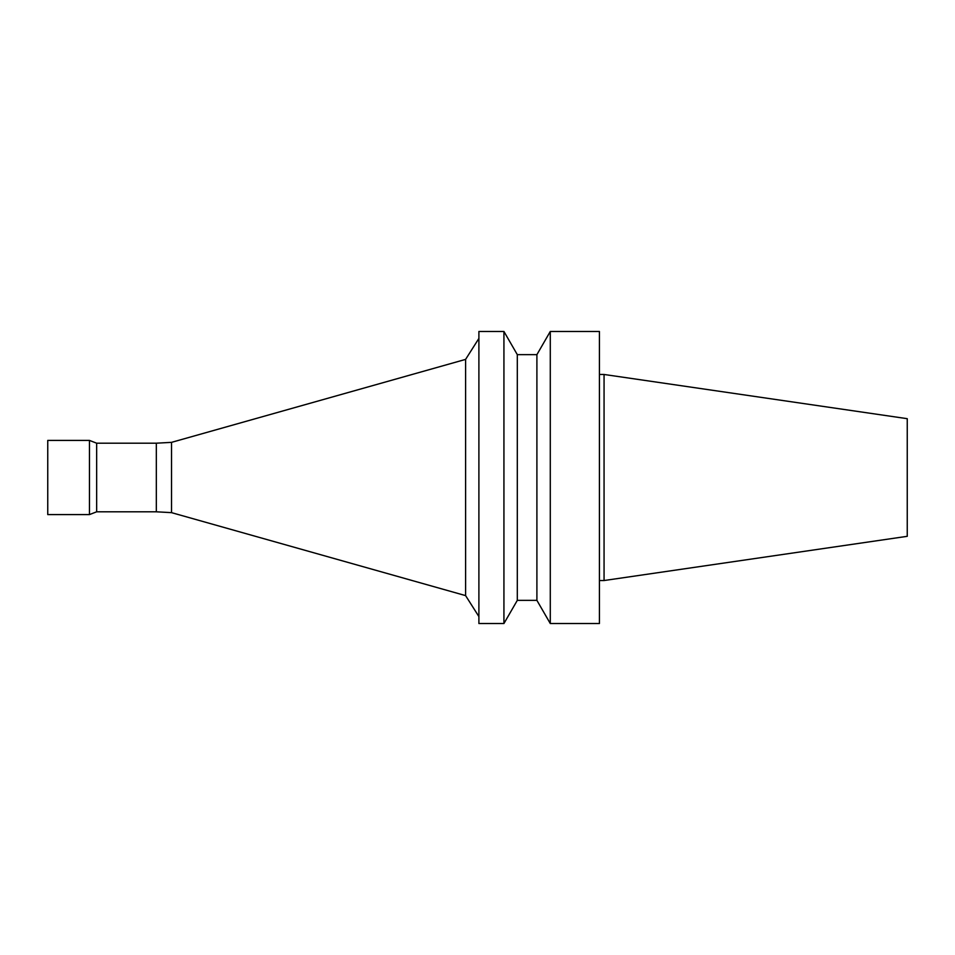 <?xml version="1.0" encoding="UTF-8"?>
<svg xmlns="http://www.w3.org/2000/svg" width="955" height="955" viewBox="0 0 955 955"><rect width="100%" height="100%" fill="white"/><g stroke="black" fill="none" stroke-linecap="round" stroke-linejoin="round"><path stroke-width="1.43" d="M599.43 623.531L599.43 331.469L550.283 331.469L550.283 623.531L599.43 623.531M536.901 354.651L517.312 354.651L517.312 600.349L536.901 600.349L536.901 354.651L550.283 331.469M536.901 600.349L550.283 623.531M517.312 600.349L503.93 623.531L503.93 331.469L517.312 354.651M503.93 623.531L478.897 623.531L478.897 331.469L503.93 331.469M156.334 511.808L156.334 443.192L96.658 443.192L96.658 511.808L156.334 511.808L171.53 512.644L465.598 595.61L465.598 359.39L478.897 338.428M465.598 595.61L478.897 616.572M171.53 512.644L171.53 442.356L465.598 359.39M96.658 511.808L89.472 514.59L89.472 440.41L96.658 443.192M89.472 514.59L47.75 514.59L47.75 440.41L89.472 440.41M599.43 580.533L604.061 580.533L604.061 374.467L599.43 374.467M604.061 580.533L907.25 536.316L907.25 418.684L604.061 374.467M156.334 443.192L171.53 442.356"/></g></svg>
